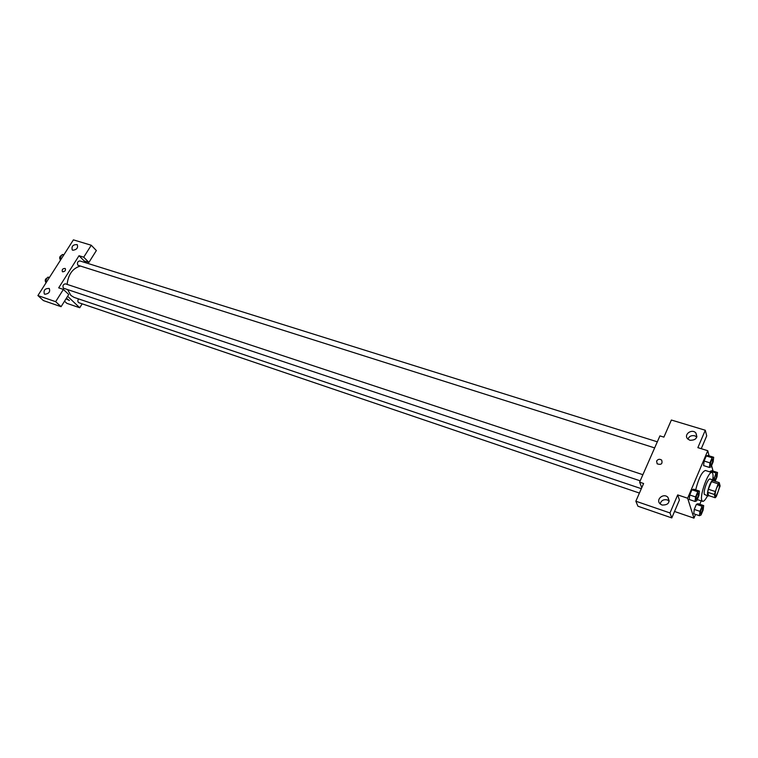 <?xml version="1.0" encoding="UTF-8"?>
<svg xmlns="http://www.w3.org/2000/svg" width="758" height="758" viewBox="0 0 758 758"><rect width="100%" height="100%" fill="white"/><g stroke="black" fill="none" stroke-linecap="round" stroke-linejoin="round"><path stroke-width="1.14" d="M715.069 495.372C715.381 490.322 716.708 486.731 719.048 484.58C720.773 484.845 716.926 496.613 715.381 495.817L715.069 495.372M716.329 496.537L720.1 485.973L719.257 482.638L718.129 483.822L714.32 494.462L715.201 497.741L716.329 496.537M718.129 483.822L711.497 481.671L708.332 489.242L714.965 491.411M714.32 494.462L707.697 492.283L708.607 495.561L715.201 497.741M707.697 492.283L708.332 489.242M711.497 481.671L712.634 480.506L719.257 482.638M713.723 480.856L713.221 480.041C712.321 479.956 711.156 481.548 709.744 484.807C707.489 490.843 706.901 494.595 707.991 496.035L708.901 495.656M707.991 496.035L704.248 494.32C703.879 491.933 704.608 488.398 706.437 483.727C707.858 480.477 709.024 478.895 709.924 478.98L713.221 480.041M707.47 495.865C705.452 499.74 703.822 501.569 702.59 501.332L701.766 500.214C699.662 494.775 708.607 470.595 711.98 472.575C713.117 473.115 713.354 475.541 712.691 479.871M695.673 489.858C698.724 478.137 701.965 471.675 705.423 470.481L711.98 472.575M709.081 455.833L707.764 450.716L687.629 498.224L693.968 518.14L695.541 514.388M699.786 504.278L701.216 500.877M713.032 471.069L711.591 465.497M699.435 491.089L693.627 489.185L691.94 489.81L689.742 494.993L689.249 499.513L695.067 501.464L696.744 500.782L698.914 495.618L699.435 491.089L697.767 491.734L695.569 496.926L695.067 501.464M713.685 457.264L707.896 455.463L706.285 455.937L704.125 461.025L703.604 465.601L709.393 467.44L710.995 466.919L713.136 461.84L713.685 457.264L712.094 457.756L709.943 462.863L709.393 467.44M715.135 481.311L716.983 476.905L717.523 472.49L711.876 470.699L710.322 471.23L710.019 471.95L710.322 471.23L715.988 473.03L713.6 480.458M703.68 505.577L698.014 503.682L696.384 504.354L694.252 509.414L693.769 513.782L699.435 515.715L701.055 515.004L703.168 509.945L703.68 505.577L702.069 506.259L699.947 511.347L699.435 515.715M701.254 448.708L706.721 435.869L705.291 430.25L697.862 447.646L707.764 450.716M687.629 498.224L677.69 494.908L679.405 500.024L671.778 517.922L637.933 506.221L635.848 501.209L643.599 483.5L639.61 482.164L659.924 435.888L663.894 437.12L671.37 420.027L705.291 430.25M696.829 436.987L694.792 435.812C691.448 435.168 689.164 436.276 687.923 439.128M689.913 440.265C695.977 440.284 697.947 437.84 695.835 432.922C691.76 428.336 683.28 434.694 687.771 438.977L689.913 440.265M674.525 511.479L693.968 518.14M639.61 482.164L641.78 487.659M667.855 497.239L669.21 501.066L667.286 499.91C663.525 499.181 661.156 500.517 660.18 503.928L662.056 505.046C668.395 505.093 670.328 502.488 667.855 497.239C663.402 492.653 655.319 499.683 660.171 503.918M671.778 517.922L669.987 512.948L635.848 501.209M677.69 494.908L669.987 512.948M656.608 461.063C657.972 459.092 659.659 458.77 661.677 460.115C662.729 463.858 661.222 465.099 657.158 463.83L656.608 461.063L657.158 463.83C661.222 465.099 662.738 463.868 661.677 460.115C659.659 458.779 657.972 459.092 656.608 461.063M641.325 488.692L74.104 297.401L70.911 295.449L67.689 289.736M67.111 284.392C68.267 274.453 72.607 268.37 80.158 266.115M78.557 298.898C77.534 300.623 77.629 301.892 78.841 302.707L639.42 493.06M654.647 447.902L77.866 265.234C76.928 262.808 77.581 261.377 79.836 260.923L657.319 441.81M640.197 480.828L63.388 288.173C62.421 285.719 63.103 284.278 65.434 283.833L642.888 474.697M58.688 287.86L79.022 255.721L83.731 257.18L91.263 245.241L73.403 239.86L37.9 295.573L55.656 301.675L63.388 289.423L58.688 287.86M67.614 296.293L79.723 307.748L82.158 303.835M86.109 262.884L79.022 255.721M62.696 271.819L62.374 271.658C61.815 269.469 62.772 268.408 65.235 268.484C65.908 270.369 65.065 271.487 62.696 271.819C65.065 271.487 65.918 270.379 65.235 268.484C62.772 268.408 61.815 269.469 62.374 271.658M72.834 250.254L72.256 249.951C71.366 246.236 73.014 244.464 77.193 244.635C78.292 247.809 76.842 249.676 72.834 250.254M44.864 294.256L44.371 294.009C43.358 290.238 44.968 288.381 49.232 288.447C50.416 291.745 48.967 293.687 44.864 294.256M63.388 289.423L68.732 294.502L61.076 306.687L43.377 300.566L37.9 295.573M61.076 306.687L55.656 301.675M84.204 260.96L88.894 262.42L96.361 250.547L91.263 245.241M88.894 262.42L83.731 257.18M64.525 301.191L66.808 303.323L79.723 307.748M66.391 298.226L69.348 300.481L66.05 298.766L69.414 300.433M49.535 277.314L47.754 277.21L45.546 280.668L46.077 282.743M47.754 277.21L49.279 277.712M45.546 280.668L47.072 281.171M46.011 282.478L45.745 282.279C44.731 280.261 45.253 278.811 47.29 277.93M63.956 254.688L62.213 254.536L60.034 257.957L60.545 260.041M62.213 254.536L63.748 255.02M60.034 257.957L61.569 258.44M60.507 259.88L60.176 259.634C59.2 257.597 59.711 256.157 61.72 255.313M700.506 513.801L700.364 513.583C700.487 510.731 701.245 508.703 702.609 507.481L702.619 507.481C702.874 509.916 702.173 512.02 700.534 513.81L700.335 513.573C700.515 510.74 701.264 508.713 702.628 507.49L702.628 507.49M698.014 503.682L696.384 504.354L702.069 506.259M696.384 504.354L694.252 509.414L699.947 511.347M694.252 509.414L693.769 513.782M717.523 472.49L715.988 473.03M714.453 480.61L714.244 480.345C714.406 477.512 715.145 475.503 716.462 474.328L716.49 474.328C716.736 476.725 716.054 478.819 714.453 480.61L714.263 480.354C714.434 477.521 715.173 475.512 716.49 474.328M711.876 470.699L710.322 471.23M712.965 477.729L713.894 478.023M696.204 499.531L695.986 499.266C696.128 496.338 696.905 494.254 698.317 493.022L698.345 493.032C698.62 495.524 697.91 497.693 696.204 499.531L696.015 499.276C696.157 496.348 696.934 494.263 698.345 493.032M693.627 489.185L691.94 489.81L697.767 491.734M691.94 489.81L689.742 494.993L695.569 496.926M689.742 494.993L689.249 499.513M710.303 465.289C710.464 462.371 711.212 460.314 712.577 459.121L712.605 459.13C712.89 461.584 712.198 463.744 710.53 465.583L710.303 465.289M707.896 455.463L706.285 455.937L712.094 457.756M706.285 455.937L704.125 461.025L709.943 462.863M704.125 461.025L703.604 465.601M710.502 465.573L710.331 465.298C710.483 462.38 711.241 460.324 712.605 459.13M697.256 499.55L702.59 501.332M695.835 432.922L696.886 436.807"/></g></svg>
